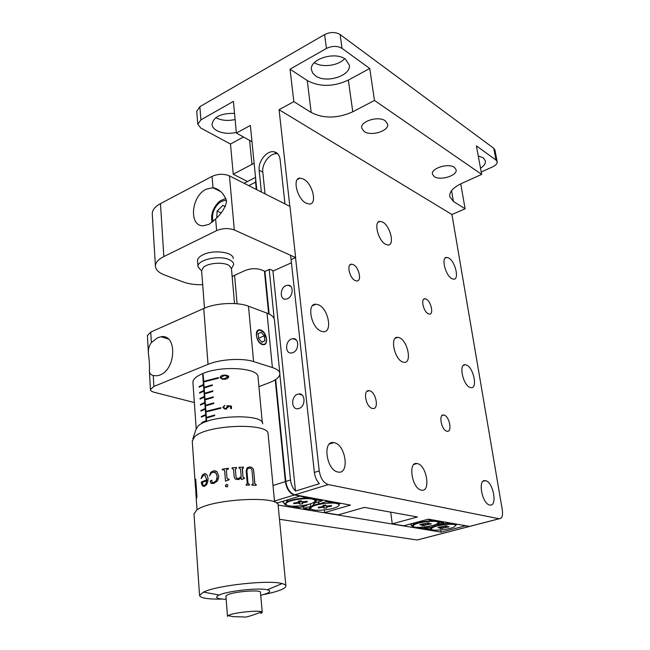 <?xml version="1.0" encoding="UTF-8"?>
<svg xmlns="http://www.w3.org/2000/svg" width="650" height="650" viewBox="0 0 650 650"><rect width="100%" height="100%" fill="white"/><g stroke="black" fill="none" stroke-linecap="round" stroke-linejoin="round"><path stroke-width="0.97" d="M297.57 394.274C290.704 396.411 291.257 410.183 298.188 408.688L299.081 408.452C305.955 406.372 305.459 392.616 298.594 394.014L297.57 394.274M291.411 339.024C285.001 341.226 285.025 353.917 291.476 352.999L292.866 352.658C299.276 350.504 299.301 337.829 292.923 338.666L291.411 339.024M285.984 285.634C279.988 287.901 279.589 299.626 285.545 299.179L287.389 298.773C293.386 296.554 293.841 284.846 287.942 285.212L285.984 285.634M426.091 299.057L424.986 298.773C420.396 298.236 423.483 311.984 428.399 313.852L429.423 314.113C434.029 314.641 430.991 301.023 426.091 299.057M444.202 415.131L443.666 415.009C438.376 414.001 441.35 429.934 446.712 431.169L447.168 431.275C452.473 432.266 449.54 416.479 444.202 415.131M353.194 264.582L351.658 264.201C346.271 263.738 349.497 278.379 355.306 280.621L356.736 280.971C362.148 281.434 358.987 266.939 353.194 264.582M369.826 390.853L369.062 390.691C362.708 389.594 365.674 406.851 372.133 408.387L372.791 408.525C379.169 409.622 376.261 392.527 369.826 390.853M448.549 257.944L446.769 257.433C440.765 256.848 445.396 275.803 452.01 278.72L453.651 279.175C459.672 279.744 455.146 261.056 448.549 257.944M382.574 222.056L380.152 221.39C373.206 220.935 378.089 240.988 385.808 244.432L388.042 245.034C395.013 245.481 390.268 225.729 382.574 222.056M303.461 179.026L300.056 178.132C291.98 177.954 297.213 199.144 306.304 203.255L309.457 204.059C317.574 204.271 312.536 183.406 303.461 179.026M466.383 365.016L465.278 364.748C458.396 363.61 462.962 385.296 470.113 387.433L471.071 387.66C477.977 388.765 473.501 367.38 466.383 365.016M399.287 337.707L397.767 337.35C389.642 336.188 394.322 359.442 402.805 362.026L404.121 362.326C412.295 363.472 407.729 340.559 399.287 337.707M318.216 304.712L316.03 304.216C306.312 303.111 311.139 328.112 321.336 331.273L323.229 331.695C333.019 332.816 328.364 308.197 318.216 304.712M485.656 480.724L485.323 480.651C477.514 478.806 481.951 503.888 489.694 504.993L489.856 505.026C497.705 506.813 493.35 482.073 485.656 480.724M417.487 463.604L417.024 463.515C407.648 461.402 411.962 488.743 421.322 490.132L421.558 490.181C430.999 492.253 426.774 465.302 417.487 463.604M334.417 442.747L333.751 442.618C322.278 440.188 326.341 470.218 337.854 471.997L338.195 472.062C349.781 474.5 345.832 444.909 334.417 442.747M385.312 120.819C378.519 115.635 360.173 121.274 361.668 128.018L364.179 131.544C371.118 136.557 389.114 130.991 387.668 124.207L385.312 120.819M454.358 167.326C448.549 162.841 430.901 168.293 432.404 174.046L434.265 176.605C440.204 180.952 457.551 175.581 456.113 169.788L454.358 167.326M345.483 59.264C335.278 51.041 309.351 59.142 311.456 69.745L312.699 73.084L315.591 75.879C326.097 83.736 351.317 75.757 349.294 65.073L345.483 59.264M234.536 113.384C221.049 113.157 213.549 116.797 212.022 124.304C212.241 126.839 213.899 128.976 216.986 130.707C222.576 133.453 229.019 134.03 236.324 132.429M215.784 117.683L215.865 117.731C221.431 120.534 227.849 121.136 235.113 119.535M480.521 168.212C484.087 165.88 485.721 163.451 485.428 160.932L483.308 157.861L478.262 155.951M275.673 379.527L285.821 481.463C287.032 488.784 290.046 493.236 294.856 494.821L350.504 505.099L324.626 512.598L338.268 514.865L364.374 507.39L417.446 516.986L392.251 523.843L403.829 525.769L428.382 519.155L469.633 526.419L499.192 518.765L328.291 484.583C323.554 482.918 320.531 478.359 319.231 470.901L295.523 257.636M269.149 314.064L264.899 271.342M256.766 189.678L250.364 125.426L236.389 133.079L233.407 101.376L200.915 119.852L197.787 124.239L200.736 128.009L230.482 144.04L233.236 174.241L254.126 163.215M471.461 525.947L469.633 526.419M289.827 206.367L279.077 109.704L293.832 101.619L290.03 69.168L326.438 48.449L324.602 34.596C330.322 31.85 335.498 31.834 340.129 34.556L493.773 148.298L494.926 150.02L497.169 161.761L496.015 160.079L493.773 148.298M196.755 111.288L199.851 106.681L324.602 34.596M284.976 203.921L280.109 159.421C279.5 155.09 277.469 152.555 274.032 151.808C266.939 150.191 257.944 161.403 259.163 170.235L261.365 192.002M269.214 269.514L274.202 318.841M279.833 374.433L290.509 479.984C291.078 484.51 292.736 488.207 295.49 491.067L272.894 270.587M295.49 491.067L319.402 483.689C316.656 480.773 314.982 477.019 314.373 472.436L290.607 255.304M293.832 101.619L311.188 112.483C323.741 118.771 337.602 118.544 352.771 111.792L374.481 100.449L481.658 174.395L461.63 183.422C453.31 187.419 449.337 191.782 449.702 196.503L453.416 201.468L465.116 208.78L451.945 214.524L279.077 109.704M251.989 141.724L236.389 133.079M247.528 181.513L233.236 174.241M460.728 183.844L465.116 208.78M497.169 161.761C497.323 163.629 495.828 165.319 492.684 166.831L481.219 172.014M499.192 518.765C501.995 518.684 503.035 515.783 502.32 510.055L451.945 214.524M230.482 144.04L243.466 136.996M290.03 69.168L307.247 80.527C319.694 87.116 333.401 86.97 348.351 80.08L369.744 68.469L374.481 100.449M340.129 34.556L342.038 48.376L369.744 68.469M496.015 160.079L476.401 145.852L481.658 174.395M342.038 48.376C337.399 45.703 332.191 45.727 326.438 48.449M314.332 62.676C322.116 67.909 338.479 65.764 344.63 58.695M478.368 156.52L479.001 156.097M277.769 153.831L277.631 153.806C270.546 152.189 261.576 163.353 262.803 172.153L265.029 193.846M390.699 512.151L392.251 523.843M324.334 509.966L324.626 512.598M237.104 303.777L234.585 275.324M276.608 503.189L300.186 496.007L294.393 494.967C289.575 493.382 286.569 488.93 285.358 481.609L275.234 379.811M268.678 313.836L264.428 271.148M256.303 189.451L255.58 182.162L248.763 185.64M279.476 519.293L417.113 540.004L419.12 539.508M471.047 526.053L469.219 526.533L465.376 525.834L441.122 532.147L278.086 505.074M232.221 277.322L232.529 276.258M441.122 532.147L440.798 529.961M425.303 529.514L425.059 527.832M424.897 529.628L424.653 527.938M295.904 508.032L295.791 506.976M255.71 179.059L255.58 182.162M149.386 370.89C149.386 373.222 150.67 374.798 153.262 375.594L157.276 375.781L159.924 375.017C176.329 369.216 177.182 333.694 161.07 336.749L157.698 337.683L151.369 342.591C149.029 345.776 148.046 349.448 148.428 353.616C149.378 361.002 149.703 366.762 149.386 370.89L150.434 389.529C150.507 390.707 151.816 391.641 154.359 392.316L194.35 402.561M262.178 344.476L263.177 344.679C268.978 345.386 266.736 331.793 260.788 330.046L259.691 329.826C253.914 329.127 256.214 342.826 262.178 344.476M258.936 386.636L269.303 382.688C276.299 379.949 279.825 376.927 279.874 373.636C279.662 371.142 277.168 369.111 272.399 367.543L253.606 361.587C242.515 357.841 220.301 359.149 208.041 364.358L153.879 386.449L150.434 389.529M147.412 335.587L150.768 332.069L203.759 308.466C215.751 302.9 237.543 301.836 248.479 306.199L267.02 313.146C271.733 314.974 274.211 317.273 274.446 320.052L279.841 373.327M224.299 379.226L222.771 379.299L220.017 377.658C220.578 375.952 221.894 375.131 223.966 375.18L225.753 375.123L228.751 376.829C227.988 378.487 226.501 379.283 224.299 379.226M220.87 408.265L206.148 411.897L206.099 411.296L220.821 407.664L220.87 408.265M213.297 397.442L205.246 399.831L205.197 399.23L213.249 396.841L213.297 397.442M212.363 385.442L212.322 384.849L204.303 387.27L204.352 387.863L212.363 385.442M218.465 378.194L203.905 381.916L203.864 381.322L218.424 377.601L218.465 378.194M212.826 391.43L212.786 390.829L204.75 393.242L204.799 393.835L212.826 391.43M213.761 403.479L205.692 405.852L205.644 405.251L213.712 402.87L213.761 403.479M214.703 415.626L214.654 415.017L206.554 417.365L206.594 417.974L214.703 415.626M226.826 405.73L231.343 406.014L231.546 408.509L230.588 408.566L230.417 406.494L228.028 406.348L228.256 407.046L225.241 409.248L222.731 407.444L224.778 405.316L223.519 407.371L225.339 408.696L227.37 407.022L226.826 405.73L229.531 406.437M262.299 422.589L258.042 377.154C259.139 367.965 221.959 365.219 202.857 373.498C196.292 376.244 192.977 379.178 192.912 382.306L192.936 382.655M206.676 421.501L203.174 374.538L202.711 374.717L206.213 421.671M205.936 421.346L205.896 420.737L201.776 422.589L201.825 423.191L205.936 421.346M205.481 415.269L205.441 414.659L201.338 416.528L201.378 417.129L205.481 415.269M205.034 409.207L204.994 408.606L200.899 410.491L200.939 411.092L205.034 409.207M204.588 403.179L204.539 402.577L200.46 404.479L200.501 405.08L204.588 403.179M204.141 397.174L204.092 396.573L200.021 398.491L200.07 399.092L204.141 397.174M203.694 391.194L203.653 390.593L199.591 392.527L199.631 393.128L203.694 391.194M203.255 385.239L203.206 384.646L199.152 386.596L199.201 387.189L203.255 385.239M204.791 381.582L203.864 381.322M203.198 374.855L202.711 374.717M205.254 387.53L204.303 387.27M205.717 393.502L204.75 393.242M206.18 399.49L205.197 399.23M206.651 405.511L205.644 405.251M207.123 411.548L206.099 411.296M207.594 417.617L206.554 417.365M220.878 377.902L220.017 377.658M227.484 376.22L228.296 375.96M228.654 376.464L227.362 376.179M228.727 377.171L225.558 375.659L224.014 375.716L220.789 377.569L222.219 378.682L224.258 378.69L227.801 376.902M225.542 379.064L224.258 378.69M224.144 379.234L222.219 378.682M231.4 406.754L230.417 406.494M223.576 407.664L222.731 407.444M226.761 408.964L225.656 408.679M228.256 407.257L227.37 407.022M230.685 406.567L231.384 406.494M199.899 386.799L199.152 386.596M200.346 392.738L199.591 392.527M200.793 398.694L200.021 398.491M201.248 404.682L200.46 404.479M201.703 410.694L200.899 410.491M202.158 416.723L201.338 416.528M202.621 422.784L201.776 422.589M234.52 303.574L231.465 268.743L229.401 265.72C224.177 261.755 208.284 262.746 203.393 267.369L201.622 270.847M192.839 438.799L195.967 429.488L197.99 426.132C208.488 415.09 263.412 413.319 262.722 423.776M262.251 612.349L260.488 592.361C261.544 589.371 233.041 591.597 227.134 595.018L225.94 596.221M260.869 613.527L262.251 612.422L261.69 611.861C258.481 610.001 233.878 612.552 228.694 615.298L227.484 616.322L225.932 596.139M260.764 595.424L267.572 593.19C270.546 591.719 270.441 590.59 267.264 589.786C259.212 587.527 227.5 590.956 219.148 595.034L218.351 595.416C214.614 597.691 217.222 598.983 226.176 599.3M264.582 594.344C272.447 592.735 278.314 591.037 282.181 589.258C284.635 588.096 285.878 587.015 285.902 586.024C285.886 585.041 284.627 584.228 282.116 583.594C269.531 579.678 216.775 585.325 203.507 592.101L199.55 595.408C200.241 598.089 207.797 599.316 222.211 599.089M285.878 585.821L278.159 505.578C280.824 495.146 210.039 498.867 196.544 510.209L194.009 514.077M246.391 484.356L246.082 485.136L249.446 485.103L249.381 484.339L247.983 483.194L246.927 470.99C246.813 469.227 247.561 468.301 249.169 468.195L249.502 468.187C251.014 468.26 251.851 469.097 252.013 470.706L253.159 483.649L251.908 484.372L251.972 485.144L256.254 485.331L256.189 484.567L254.8 483.762L253.671 471.023C253.419 468.471 252.119 467.139 249.787 467.009L249.844 466.968C252.184 467.098 253.484 468.439 253.736 470.982L254.873 483.73L255.775 484.543M246.415 484.356L247.252 483.389L246.179 470.998L247.033 467.984L249.397 466.976M232.034 467.854L236.486 467.472L236.543 468.227L235.341 469.276L235.942 476.523L236.632 478.197L238.322 478.749L241.191 476.539L240.549 468.951L239.102 468.065L239.037 467.309L243.384 467.139L243.449 467.902L242.287 468.886L242.978 476.946L244.303 477.766L244.368 478.554L241.443 479.529L241.304 477.929L238.607 479.635L235.227 479.042L234.195 476.962L233.561 469.422L232.099 468.609L232.034 467.854L232.099 468.609M222.3 469.162L228.386 468.268L228.451 469.024L226.972 469.438L226.411 470.738L227.012 478.254L227.752 479.123L229.06 479.05L229.125 479.838L225.477 481.122L224.672 470.998L223.925 469.861L222.365 469.926L222.3 469.162L222.398 469.918M225.461 485.891L226.623 484.429L227.557 484.681L227.695 486.46L226.826 486.948L225.461 485.891L225.786 484.973L226.647 484.453L227.76 484.884M211.161 483.356L210.234 481.739L210.478 480.642L211.868 480.382L211.884 482.178L213.842 482.544L216.263 480.586L217.173 476.523L216.06 473.208L213.403 472.079L211.258 473.038L209.568 475.922L210.738 472.355L213.736 470.738L216.978 471.624L218.79 476.19L217.506 480.894L213.907 483.405L211.161 483.356L210.324 481.756L210.559 480.667L211.616 480.236M201.427 478.595L202.361 475.304L204.116 473.769L202.256 475.296L201.134 478.433L203.669 475.15L204.904 475.028L206.798 479.798L201.289 482.056L206.895 479.814L204.734 474.996M204.019 473.753L205.798 473.85L207.252 475.361L208.065 478.433L207.829 481.504L206.765 484.429L204.661 486.281C202.711 486.679 201.589 485.274 201.289 482.056M274.584 502.084L268.109 433.948C269.157 422.378 206.391 424.564 194.521 436.841L192.262 441.204M196.113 496.811L195.772 489.483M195.171 483.267L195.691 489.491M196.268 499.111L196.958 496.949L195.739 479.156L195.097 481.715M196.276 498.461L196.219 497.632M217.027 478.969L218.587 478.611M252.379 484.429L251.908 484.413M252.387 484.429L252.866 484.323M247.65 468.683L246.878 471.031L247.943 483.226L249.007 484.339M249.381 484.339L248.958 484.372M249.332 484.372L249.389 485.103M246.374 484.396L247 484.185M247.357 467.691L249.348 467.017M256.189 484.567L255.702 484.575M256.116 484.608L256.181 485.331M236.486 467.472L232.042 467.886M236.47 467.504L236.535 468.227M235.349 469.032L235.942 476.556L236.624 478.238L238.761 478.717L240.906 477.051M243.384 467.139L239.037 467.342M243.352 467.179L243.417 467.902M242.426 468.276L242.946 476.986L243.912 477.782M244.303 477.766L243.888 477.815M244.27 477.807L244.327 478.562M224.672 470.998L224.331 470.088M228.394 468.301L222.341 469.194M227.224 478.847L229.06 479.082M225.501 481.106L224.705 471.031M225.818 486.753L225.493 485.916M212.355 482.69L213.915 482.568L216.328 480.61L217.23 476.548L216.125 473.233L214.793 472.176M209.584 475.898L210.819 472.379L213.452 470.836L215.946 470.99M211.64 483.519L211.234 483.372M204.116 473.769L205.173 473.647M203.678 486.46C202.394 485.94 201.63 484.469 201.403 482.064M204.701 485.436L206.026 484.006L206.879 480.626L202.361 482.357C202.507 484.624 203.255 485.648 204.596 485.428L205.928 483.99L206.781 480.61M196.284 497.469L195.894 489.694M195.772 490.059L195.731 489.491L195.772 490.059M195.845 488.971L195.821 489.483M195.975 488.962L195.26 481.219M195.756 479.318L195.154 481.122M233.212 258.391L233.236 258.627C233.651 252.086 213.322 249.381 202.963 254.768C199.339 256.571 197.527 258.594 197.535 260.845L197.551 261.097M213.021 187.671L206.188 189.191C191.116 196.138 188.573 226.419 203.304 225.769L209.032 224.347L215.637 218.961C221.682 213.387 225.355 207.496 226.631 201.297C224.12 193.676 219.586 189.134 213.021 187.671L212.079 176.369L160.477 203.621C155.009 206.619 152.271 210.015 152.263 213.809L152.287 214.273M232.139 276.437L245.034 270.538C250.705 268.361 256.116 268.117 261.259 269.815L265.029 271.399L269.766 269.262L273.496 270.847L291.428 262.795M291.647 259.382L295.652 257.579L234.309 229.97C228.581 227.922 222.682 228.142 216.604 230.628L163.841 256.571C158.251 259.423 155.439 262.6 155.415 266.126C155.667 269.774 158.738 272.732 164.621 275.007L183.406 282.043C188.825 284.001 195.252 284.887 202.686 284.684M295.652 257.579L289.965 206.44L229.442 175.89C223.811 173.607 218.026 173.769 212.079 176.369M231.457 268.596L233.748 264.452C233.594 262.511 232.009 260.894 228.987 259.586C218.822 254.857 196.893 259.943 197.982 266.711L201.646 271.115M318.24 502.068L318.858 504.043L326.235 501.589L326.113 500.476M335.359 502.361L318.858 504.043M337.488 502.832L339.828 503.815L337.927 502.824M303.452 506.472L303.639 508.284L312.016 506.074L309.14 508.446L309.636 509.291L311.293 509.234M303.006 506.602L303.639 508.284L309.636 509.291M310.489 503.848L310.741 506.179M312.016 506.074L314.86 503.043M318.801 501.898L319.004 503.734M332.158 502.653L326.235 501.589L327.299 500.687M340.161 503.23L339.828 503.815M316.526 510.25L317.281 510.282M339.666 503.693L339.844 503.173M306.857 504.814L306.727 505.497L299.609 507.609L293.475 506.586L306.857 505.188M287.601 499.842L285.123 504.538L285.407 505.091L286.569 505.091M292.126 506.163L293.475 506.586M316.192 499.785L322.254 500.874L313.723 503.141L316.672 500.549L314.876 498.94L312.293 498.095L307.036 497.924L299.999 496.072M313.723 503.141L313.194 502.767M285.407 505.091L282.563 501.378M282.896 501.28L285.123 504.538M307.036 497.924L306.345 496.892M322.254 500.874L322.303 499.785M309.148 497.404L308.588 498.095M435.305 530.148L435.76 530.164M435.459 524.591L433.371 526.874L430.04 529.1L431.503 529.352M456.812 524.103L456.527 524.802L450.954 523.981L439.684 525.2L439.774 523.933M450.954 523.981L446.591 523.193L439.928 524.956M447.452 522.413L446.591 523.193L446.444 522.226M439.091 524.111L439.684 525.2M433.371 526.874L432.299 526.971L432.104 525.606M425.596 527.686L425.742 528.702L430.186 529.449M432.299 526.971L425.742 528.702L425.173 527.8M454.659 524.022L456.527 524.802M456.536 524.712L456.771 524.095M435.654 524.493L436.02 524.745C438.36 523.876 439.497 523.079 439.441 522.356L427.789 519.317M418.364 527.654L429.691 526.419L422.89 528.409L417.381 527.329M436.02 524.745L443.771 522.876L439.319 522.08M410.873 523.876L412.384 526.524L410.183 524.054M432.494 520.666L431.941 519.797M414.099 523.006L412.287 526.077M412.384 526.524L413.376 526.5M434.233 520.211L433.761 520.804M443.877 521.958L443.771 522.876M256.49 335.514C256.937 342.737 265.159 347.717 266.289 341.551L266.419 338.959L264.363 333.369C259.732 328.559 257.108 329.274 256.49 335.514M261.966 342.249L264.818 340.811L264.331 335.822L260.999 332.256L258.131 333.661L258.602 338.674L261.966 342.249M258.562 338.203L264.331 335.822M261.771 342.054L264.818 340.811M225.396 206.529L222.861 205.384L217.116 211.063L216.759 217.636M220.927 212.818L217.116 211.063M225.379 206.57L222.861 205.384M315.201 500.687L315.144 500.159C313.869 498.095 308.417 497.575 298.781 498.615C290.704 499.866 286.333 501.475 285.659 503.449L285.667 503.579M302.079 505.659C310.204 504.408 314.576 502.775 315.209 500.776C314.023 498.688 308.563 498.16 298.846 499.2C290.688 500.468 286.309 502.093 285.716 504.067C286.967 506.179 292.427 506.707 302.079 505.659M301.21 500.776L298.261 501.174L298.699 502.052L297.383 502.539L293.572 503.059L293.914 503.701L297.716 503.189L299.341 503.311L299.764 504.14L302.681 503.75L302.258 502.881L307.377 501.881L307.076 501.231L303.257 501.751L301.632 501.621L301.21 500.776M299.341 503.311L299.268 501.036L299.674 501.784L301.584 501.532M299.674 501.784L299.764 504.14M293.881 503.011L293.914 503.701M339.178 504.896L339.121 504.376C338.886 503.336 336.871 502.702 333.052 502.499M326.154 509.746C334.206 508.503 338.553 506.911 339.186 504.977C338.073 503.035 332.881 502.564 323.611 503.571C315.518 504.831 311.179 506.423 310.578 508.332C311.756 510.291 316.948 510.762 326.154 509.746M318.793 503.839C313.519 505.066 310.757 506.366 310.513 507.731L310.529 507.853M325.748 505.074L322.879 505.464L323.221 506.301L321.921 506.773L318.207 507.276L318.476 507.894L322.181 507.39L323.733 507.504L324.066 508.3L326.893 507.918L326.568 507.098L331.573 506.122L331.338 505.505L327.624 506.009L326.072 505.887L325.748 505.074M323.684 505.351L323.96 506.009L326.007 505.733M323.96 506.009L324.066 508.3M318.451 507.244L318.476 507.894M438.181 522.527L438.116 522.048C437.946 521.341 436.524 520.926 433.859 520.788M433.574 520.78C425.506 520.886 418.998 522.08 414.042 524.355L413.026 525.598M437.06 523.819L438.189 522.567C438.62 519.903 418.657 521.788 414.115 524.859L413.083 526.045C412.75 528.694 432.291 526.874 437.06 523.819M420.859 524.274L419.843 524.875L423.581 524.867L422.167 525.761L431.421 523.803L427.7 523.811L429.138 522.901L420.859 524.274M430.3 523.851L430.398 524.396M424.182 524.119L424.45 525.655M455.796 525.484C456.202 522.966 436.938 524.826 432.348 527.776L431.267 528.962C430.95 531.472 449.808 529.661 454.618 526.736L455.715 524.981C455.561 524.322 454.228 523.941 451.734 523.811M439.571 524.981L433.542 526.679M432.136 527.369L431.267 528.962M438.913 527.199L437.889 527.784L441.504 527.759L440.066 528.637L449.158 526.727L445.559 526.744L447.021 525.858L438.913 527.199M448.029 526.776L448.126 527.304M442.016 527.053L442.284 528.531M199.851 106.681L200.915 119.852M285.821 481.463L290.509 479.984M314.373 472.436L319.231 470.901M294.856 494.821L328.291 484.583M499.127 518.749L469.568 526.411M451.563 190.678L453.416 201.468M249.6 140.392L251.972 164.458M307.247 80.527L311.188 112.483M348.351 80.08L352.771 111.792M262.803 172.153L259.163 170.235M285.358 481.609L273.008 485.517M469.154 526.516L417.113 540.004M294.393 494.967L274.487 501.061M153.262 375.594L153.879 386.449M150.768 332.069L151.369 342.591M203.759 308.466L208.041 364.358M248.479 306.199L253.606 361.587M267.02 313.146L272.399 367.543M234.309 229.97L229.442 175.89M216.604 230.628L215.637 218.961M163.841 256.571L160.477 203.621M226.541 200.606C223.665 200.208 220.829 201.346 218.026 204.027C213.184 209.503 211.559 215.337 213.151 221.52M303.501 501.719L303.574 502.393M302.071 501.784L302.258 502.872M297.643 502.499L297.716 503.189M327.795 505.984L327.868 506.626M326.373 506.025L326.568 507.098L326.373 506.025M323.643 505.359L323.733 507.504M322.108 506.748L322.181 507.39M427.659 522.966L427.806 523.689M427.245 522.982L427.424 524.534M425.539 523.77L425.766 524.883M422.776 524.192L422.833 524.745M445.526 525.931L445.673 526.622M445.063 525.947L445.242 527.442M443.389 526.752L443.617 527.776M440.724 527.117L440.789 527.646M423.67 299.293L424.986 298.773M442.073 415.529L443.666 415.009M349.928 264.948L351.658 264.201M366.876 391.463L369.062 390.691M445.193 258.082L446.769 257.433M378.137 222.292L380.152 221.39M297.464 179.424L300.056 178.132M463.369 365.414L465.278 364.748M395.224 338.309L397.767 337.35M312.577 305.662L316.03 304.216M483.096 481.284L485.323 480.651M413.969 464.441L417.024 463.515M329.404 444.056L333.751 442.618M277.631 153.806L274.032 151.808M290.713 286.358L287.942 285.212M296.075 339.787L292.923 338.666M302.136 395.062L298.594 394.014M196.739 111.126L197.787 124.239M255.539 177.393L244.083 183.276M469.219 526.533L417.186 540.012M147.404 335.433L148.419 353.616M168.382 339.032L161.07 336.749M192.912 382.306L196.186 428.553M228.134 375.822L225.753 375.123M224.575 379.194L223.015 378.747M226.59 409.021L225.339 408.696M267.264 589.786L282.116 583.594M219.148 595.034L203.507 592.101M261.69 611.861C250.973 615.981 245.066 617.679 243.961 616.956L233.114 616.655L228.085 615.623M192.237 440.846L195.024 481.13M195.106 482.227L195.423 486.907M195.886 493.521L196.162 497.567M196.251 498.802L197.015 509.876M193.984 513.768L199.55 595.408M201.606 270.644L204.49 308.157M196.292 497.559L196.341 498.168M220.618 191.498L212.664 187.647M155.415 266.126L152.263 213.809M197.982 266.711L197.535 260.845M310.399 506.919L309.14 508.446M314.21 498.631L316.672 500.549M430.796 528.101L430.04 529.1M455.309 524.022L456.007 524.534M437.653 521.032L439.441 522.356M414.294 522.949L413.002 524.648M217.856 202.995C212.558 208.902 210.632 215.377 212.079 222.414M218.116 202.743C219.237 201.134 221.861 199.769 225.989 198.656M313.186 498.29L313.95 499.013M285.659 503.49L285.716 504.067M302.258 502.881L302.063 501.784M288.226 499.655L286.471 502.239M337.374 502.726L338.016 503.327M310.513 507.772L310.578 508.332M436.702 520.764L437.344 521.349M413.018 525.549L413.083 526.045M427.7 523.811L427.521 522.974M423.581 524.867L423.532 524.152M414.651 522.852L413.489 524.745M454.374 523.77L455 524.331M445.559 526.744L445.38 525.939M441.504 527.759L441.448 527.085"/></g></svg>
